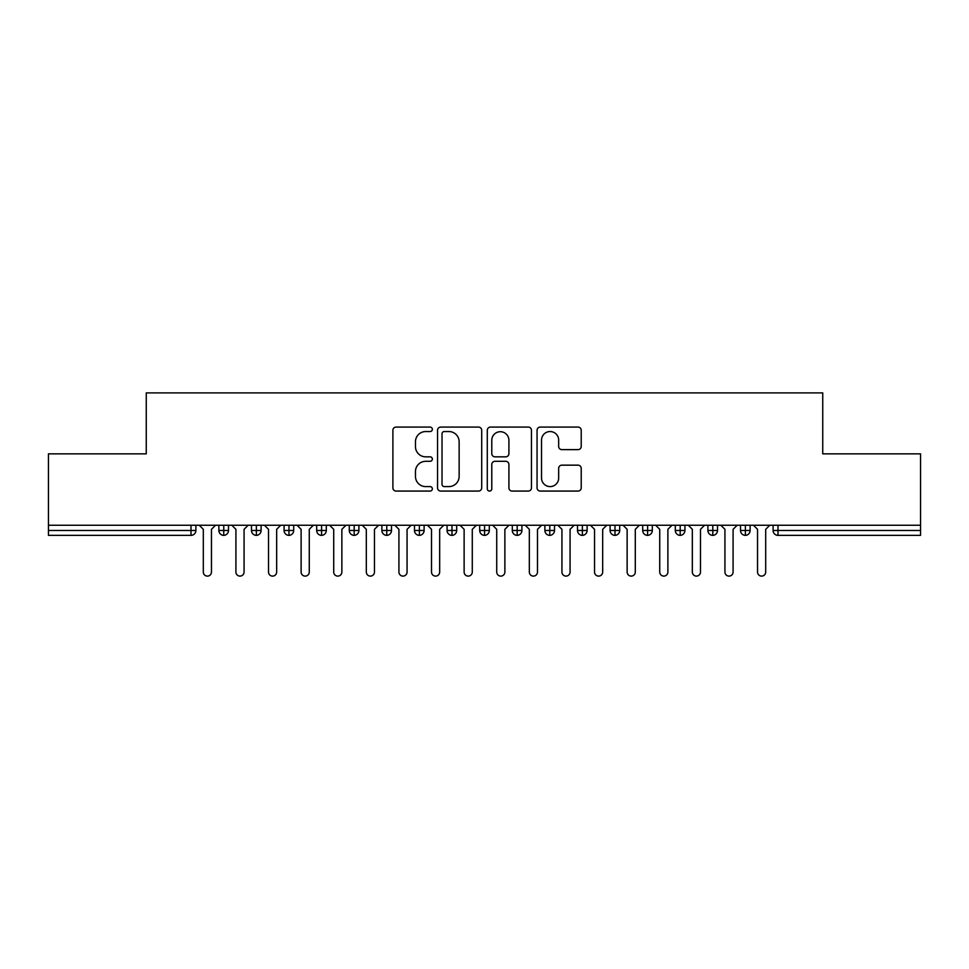 <?xml version="1.0" encoding="UTF-8"?>
<svg xmlns="http://www.w3.org/2000/svg" width="969" height="969" viewBox="0 0 969 969"><rect width="100%" height="100%" fill="white"/><g stroke="black" fill="none" stroke-linecap="round" stroke-linejoin="round"><path stroke-width="1.45" d="M432.344 429.315A2.241 2.241 0 0 0 430.103 427.075L396.103 427.075A3.198 3.198 0 0 0 392.893 430.272L392.893 487.867A3.198 3.198 0 0 0 396.103 491.077L430.103 491.077A2.241 2.241 0 0 0 432.344 488.836A2.241 2.241 0 0 0 430.103 486.595L425.694 486.595A10.235 10.235 0 0 1 415.459 476.348L415.459 471.552A10.235 10.235 0 0 1 425.694 461.305L430.103 461.305A2.241 2.241 0 0 0 432.344 459.076A2.241 2.241 0 0 0 430.103 456.835L425.694 456.835A10.235 10.235 0 0 1 415.459 446.588L415.459 441.791A10.235 10.235 0 0 1 425.694 431.544L430.103 431.544A2.241 2.241 0 0 0 432.344 429.315M578.021 449.628A3.198 3.198 0 0 0 581.218 446.43L581.218 430.272A3.198 3.198 0 0 0 578.021 427.075L540.266 427.075A3.198 3.198 0 0 0 537.056 430.272L537.056 487.867A3.198 3.198 0 0 0 540.266 491.077L578.021 491.077A3.198 3.198 0 0 0 581.218 487.867L581.218 468.354A3.198 3.198 0 0 0 578.021 465.156L561.863 465.156A3.198 3.198 0 0 0 558.665 468.354L558.665 478.032A8.564 8.564 0 0 1 550.101 486.595A8.564 8.564 0 0 1 541.538 478.032L541.538 440.108A8.564 8.564 0 0 1 550.101 431.544A8.564 8.564 0 0 1 558.665 440.108L558.665 446.43A3.198 3.198 0 0 0 561.863 449.628L578.021 449.628M48.45 525.246L920.55 525.246L920.55 453.855L822.742 453.855L822.742 392.893L146.258 392.893L146.258 453.855L48.45 453.855L48.45 530.467L191.002 530.467L191.002 525.246M481.702 430.272A3.198 3.198 0 0 0 478.504 427.075L440.738 427.075A3.198 3.198 0 0 0 437.54 430.272L437.54 487.867A3.198 3.198 0 0 0 440.738 491.077L478.504 491.077A3.198 3.198 0 0 0 481.702 487.867L481.702 430.272M490.496 427.075L528.262 427.075A3.198 3.198 0 0 1 531.46 430.272L531.46 487.867A3.198 3.198 0 0 1 528.262 491.077L512.104 491.077A3.198 3.198 0 0 1 508.907 487.867L508.907 464.514A3.198 3.198 0 0 0 505.697 461.305L494.977 461.305A3.198 3.198 0 0 0 491.78 464.514L491.78 488.836A2.241 2.241 0 0 1 489.539 491.077A2.241 2.241 0 0 1 487.298 488.836L487.298 430.272A3.198 3.198 0 0 1 490.496 427.075M195.895 525.246L195.895 530.467A4.893 4.893 0 0 1 191.002 535.36L48.45 535.36L48.45 530.467M920.55 525.246L920.55 535.36L777.998 535.36A4.893 4.893 0 0 1 773.105 530.467L773.105 525.246L773.105 530.467A4.893 4.893 0 0 0 777.998 535.36L777.998 530.467L920.55 530.467M223.766 535.36A4.893 4.893 0 0 1 218.873 530.467L218.873 525.246L218.873 530.467A4.893 4.893 0 0 0 223.766 535.36A4.893 4.893 0 0 0 228.49 530.467L228.49 525.246L228.49 530.467A4.893 4.893 0 0 1 223.766 535.36L223.766 530.467L228.49 530.467M223.766 525.246L223.766 530.467L218.873 530.467M191.002 535.36A4.893 4.893 0 0 0 195.895 530.467A4.893 4.893 0 0 1 191.002 535.36L191.002 530.467L195.895 530.467M256.373 525.246L256.373 530.467L251.48 530.467L251.48 525.246L251.48 530.467A4.893 4.893 0 0 0 256.373 535.36A4.893 4.893 0 0 0 261.097 530.467L261.097 525.246L261.097 530.467A4.893 4.893 0 0 1 256.373 535.36A4.893 4.893 0 0 1 251.48 530.467A4.893 4.893 0 0 0 256.373 535.36L256.373 530.467L261.097 530.467M288.968 525.246L288.968 530.467L284.074 530.467L284.074 525.246L284.074 530.467A4.893 4.893 0 0 0 288.968 535.36A4.893 4.893 0 0 0 293.692 530.467L293.692 525.246L293.692 530.467A4.893 4.893 0 0 1 288.968 535.36A4.893 4.893 0 0 1 284.074 530.467A4.893 4.893 0 0 0 288.968 535.36L288.968 530.467L293.692 530.467M321.575 525.246L321.575 535.36A4.893 4.893 0 0 1 316.681 530.467L316.681 525.246L316.681 530.467A4.893 4.893 0 0 0 321.575 535.36A4.893 4.893 0 0 0 326.299 530.467L326.299 525.246M354.169 525.246L354.169 535.36A4.893 4.893 0 0 1 349.288 530.467A4.893 4.893 0 0 0 354.169 535.36A4.893 4.893 0 0 1 349.288 530.467L349.288 525.246M358.905 525.246L358.905 530.467A4.893 4.893 0 0 1 354.169 535.36A4.893 4.893 0 0 0 358.905 530.467L349.288 530.467M386.776 525.246L386.776 530.467L381.883 530.467L381.883 525.246L381.883 530.467A4.893 4.893 0 0 0 386.776 535.36A4.893 4.893 0 0 0 391.5 530.467L391.5 525.246L391.5 530.467A4.893 4.893 0 0 1 386.776 535.36A4.893 4.893 0 0 1 381.883 530.467A4.893 4.893 0 0 0 386.776 535.36L386.776 530.467L391.5 530.467M419.383 535.36A4.893 4.893 0 0 1 414.49 530.467L414.49 525.246L414.49 530.467A4.893 4.893 0 0 0 419.383 535.36A4.893 4.893 0 0 0 424.107 530.467L424.107 525.246L424.107 530.467A4.893 4.893 0 0 1 419.383 535.36L419.383 530.467L424.107 530.467M451.978 525.246L451.978 530.467L447.084 530.467L447.084 525.246L447.084 530.467A4.893 4.893 0 0 0 451.978 535.36A4.893 4.893 0 0 0 456.702 530.467L456.702 525.246L456.702 530.467A4.893 4.893 0 0 1 451.978 535.36A4.893 4.893 0 0 1 447.084 530.467A4.893 4.893 0 0 0 451.978 535.36L451.978 530.467L456.702 530.467M484.585 525.246L484.585 535.36A4.893 4.893 0 0 1 479.691 530.467L479.691 525.246L479.691 530.467A4.893 4.893 0 0 0 484.585 535.36A4.893 4.893 0 0 0 489.309 530.467L489.309 525.246M517.18 525.246L517.18 535.36A4.893 4.893 0 0 1 512.298 530.467L512.298 525.246L512.298 530.467A4.893 4.893 0 0 0 517.18 535.36A4.893 4.893 0 0 0 521.916 530.467L521.916 525.246M549.786 525.246L549.786 535.36A4.893 4.893 0 0 1 544.893 530.467L544.893 525.246L544.893 530.467A4.893 4.893 0 0 0 549.786 535.36A4.893 4.893 0 0 0 554.51 530.467L554.51 525.246M582.381 525.246L582.381 530.467L577.5 530.467L577.5 525.246L577.5 530.467A4.893 4.893 0 0 0 582.381 535.36A4.893 4.893 0 0 0 587.117 530.467L587.117 525.246L587.117 530.467A4.893 4.893 0 0 1 582.381 535.36A4.893 4.893 0 0 1 577.5 530.467A4.893 4.893 0 0 0 582.381 535.36L582.381 530.467L587.117 530.467M614.988 525.246L614.988 530.467L610.095 530.467L610.095 525.246L610.095 530.467A4.893 4.893 0 0 0 614.988 535.36A4.893 4.893 0 0 0 619.712 530.467L619.712 525.246L619.712 530.467A4.893 4.893 0 0 1 614.988 535.36A4.893 4.893 0 0 1 610.095 530.467A4.893 4.893 0 0 0 614.988 535.36L614.988 530.467L619.712 530.467M647.595 525.246L647.595 530.467L642.701 530.467L642.701 525.246L642.701 530.467A4.893 4.893 0 0 0 647.595 535.36A4.893 4.893 0 0 0 652.319 530.467L652.319 525.246L652.319 530.467A4.893 4.893 0 0 1 647.595 535.36A4.893 4.893 0 0 1 642.701 530.467A4.893 4.893 0 0 0 647.595 535.36L647.595 530.467L652.319 530.467M680.19 525.246L680.19 535.36A4.893 4.893 0 0 1 675.308 530.467L675.308 525.246L675.308 530.467A4.893 4.893 0 0 0 680.19 535.36A4.893 4.893 0 0 0 684.926 530.467L684.926 525.246M712.796 525.246L712.796 535.36A4.893 4.893 0 0 1 707.903 530.467L707.903 525.246L707.903 530.467A4.893 4.893 0 0 0 712.796 535.36A4.893 4.893 0 0 0 717.52 530.467L717.52 525.246M745.391 525.246L745.391 530.467L740.51 530.467L740.51 525.246L740.51 530.467A4.893 4.893 0 0 0 745.391 535.36A4.893 4.893 0 0 0 750.127 530.467L750.127 525.246L750.127 530.467A4.893 4.893 0 0 1 745.391 535.36A4.893 4.893 0 0 1 740.51 530.467A4.893 4.893 0 0 0 745.391 535.36L745.391 530.467L750.127 530.467M419.383 525.246L419.383 530.467L414.49 530.467M444.262 431.544A2.241 2.241 0 0 0 442.021 433.785L442.021 484.355A2.241 2.241 0 0 0 444.262 486.595L448.901 486.595A10.235 10.235 0 0 0 459.136 476.348L459.136 441.791A10.235 10.235 0 0 0 448.901 431.544L444.262 431.544M508.907 440.265A8.564 8.564 0 0 0 500.343 431.714A8.564 8.564 0 0 0 491.78 440.265L491.78 453.625A3.198 3.198 0 0 0 494.977 456.835L505.697 456.835A3.198 3.198 0 0 0 508.907 453.625L508.907 440.265M199.239 525.246L203.308 529.328L203.308 572.037A4.07 4.07 0 0 0 207.378 576.107A4.07 4.07 0 0 0 211.46 572.037L211.46 529.328L215.53 525.246M231.833 525.246L235.915 529.328L235.915 572.037A4.07 4.07 0 0 0 239.985 576.107A4.07 4.07 0 0 0 244.067 572.037L244.067 529.328L248.137 525.246M264.44 525.246L268.51 529.328L268.51 572.037A4.07 4.07 0 0 0 272.592 576.107A4.07 4.07 0 0 0 276.662 572.037L276.662 529.328L280.744 525.246M297.035 525.246L301.117 529.328L301.117 572.037A4.07 4.07 0 0 0 305.187 576.107A4.07 4.07 0 0 0 309.268 572.037L309.268 529.328L313.338 525.246M329.642 525.246L333.711 529.328L333.711 572.037A4.07 4.07 0 0 0 337.793 576.107A4.07 4.07 0 0 0 341.863 572.037L341.863 529.328L345.945 525.246M362.249 525.246L366.318 529.328L366.318 572.037A4.07 4.07 0 0 0 370.388 576.107A4.07 4.07 0 0 0 374.47 572.037L374.47 529.328L378.54 525.246M394.843 525.246L398.925 529.328L398.925 572.037A4.07 4.07 0 0 0 402.995 576.107A4.07 4.07 0 0 0 407.065 572.037L407.065 529.328L411.147 525.246M427.45 525.246L431.52 529.328L431.52 572.037A4.07 4.07 0 0 0 435.602 576.107A4.07 4.07 0 0 0 439.672 572.037L439.672 529.328L443.754 525.246M460.045 525.246L464.127 529.328L464.127 572.037A4.07 4.07 0 0 0 468.197 576.107A4.07 4.07 0 0 0 472.278 572.037L472.278 529.328L476.348 525.246M492.652 525.246L496.722 529.328L496.722 572.037A4.07 4.07 0 0 0 500.803 576.107A4.07 4.07 0 0 0 504.873 572.037L504.873 529.328L508.955 525.246M525.246 525.246L529.328 529.328L529.328 572.037A4.07 4.07 0 0 0 533.398 576.107A4.07 4.07 0 0 0 537.48 572.037L537.48 529.328L541.55 525.246M557.853 525.246L561.935 529.328L561.935 572.037A4.07 4.07 0 0 0 566.005 576.107A4.07 4.07 0 0 0 570.075 572.037L570.075 529.328L574.157 525.246M590.46 525.246L594.53 529.328L594.53 572.037A4.07 4.07 0 0 0 598.612 576.107A4.07 4.07 0 0 0 602.682 572.037L602.682 529.328L606.751 525.246M623.055 525.246L627.137 529.328L627.137 572.037A4.07 4.07 0 0 0 631.207 576.107A4.07 4.07 0 0 0 635.289 572.037L635.289 529.328L639.358 525.246M655.662 525.246L659.732 529.328L659.732 572.037A4.07 4.07 0 0 0 663.813 576.107A4.07 4.07 0 0 0 667.883 572.037L667.883 529.328L671.965 525.246M688.256 525.246L692.338 529.328L692.338 572.037A4.07 4.07 0 0 0 696.408 576.107A4.07 4.07 0 0 0 700.49 572.037L700.49 529.328L704.56 525.246M720.863 525.246L724.933 529.328L724.933 572.037A4.07 4.07 0 0 0 729.015 576.107A4.07 4.07 0 0 0 733.085 572.037L733.085 529.328L737.167 525.246M753.47 525.246L757.54 529.328L757.54 572.037A4.07 4.07 0 0 0 761.622 576.107A4.07 4.07 0 0 0 765.692 572.037L765.692 529.328L769.761 525.246M777.998 525.246L777.998 530.467L773.105 530.467M316.681 530.467A4.893 4.893 0 0 0 321.575 535.36A4.893 4.893 0 0 0 326.299 530.467L316.681 530.467M479.691 530.467A4.893 4.893 0 0 0 484.585 535.36A4.893 4.893 0 0 0 489.309 530.467L479.691 530.467M512.298 530.467A4.893 4.893 0 0 0 517.18 535.36A4.893 4.893 0 0 0 521.916 530.467L512.298 530.467M544.893 530.467A4.893 4.893 0 0 0 549.786 535.36A4.893 4.893 0 0 0 554.51 530.467L544.893 530.467M675.308 530.467A4.893 4.893 0 0 0 680.19 535.36A4.893 4.893 0 0 0 684.926 530.467L675.308 530.467M707.903 530.467A4.893 4.893 0 0 0 712.796 535.36A4.893 4.893 0 0 0 717.52 530.467L707.903 530.467"/></g></svg>
